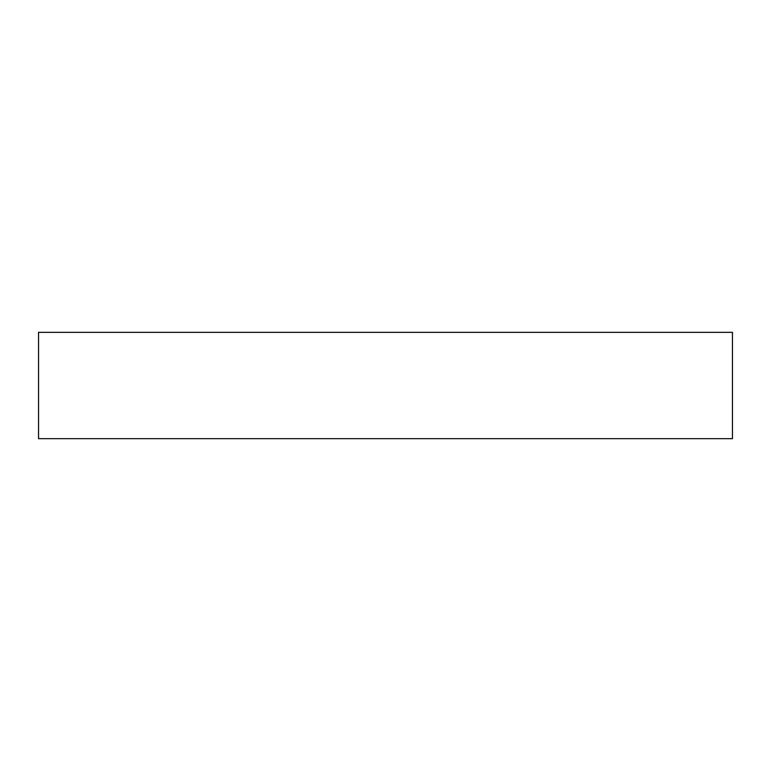 <?xml version="1.0" encoding="UTF-8"?>
<svg xmlns="http://www.w3.org/2000/svg" width="771" height="771" viewBox="0 0 771 771"><rect width="100%" height="100%" fill="white"/><g stroke="black" fill="none" stroke-linecap="round" stroke-linejoin="round"><path stroke-width="1.16" d="M732.45 332.34L38.55 332.34L38.55 438.66L732.45 438.66L732.45 332.34L732.45 438.66L38.55 438.66L38.55 332.34L732.45 332.34"/></g></svg>
